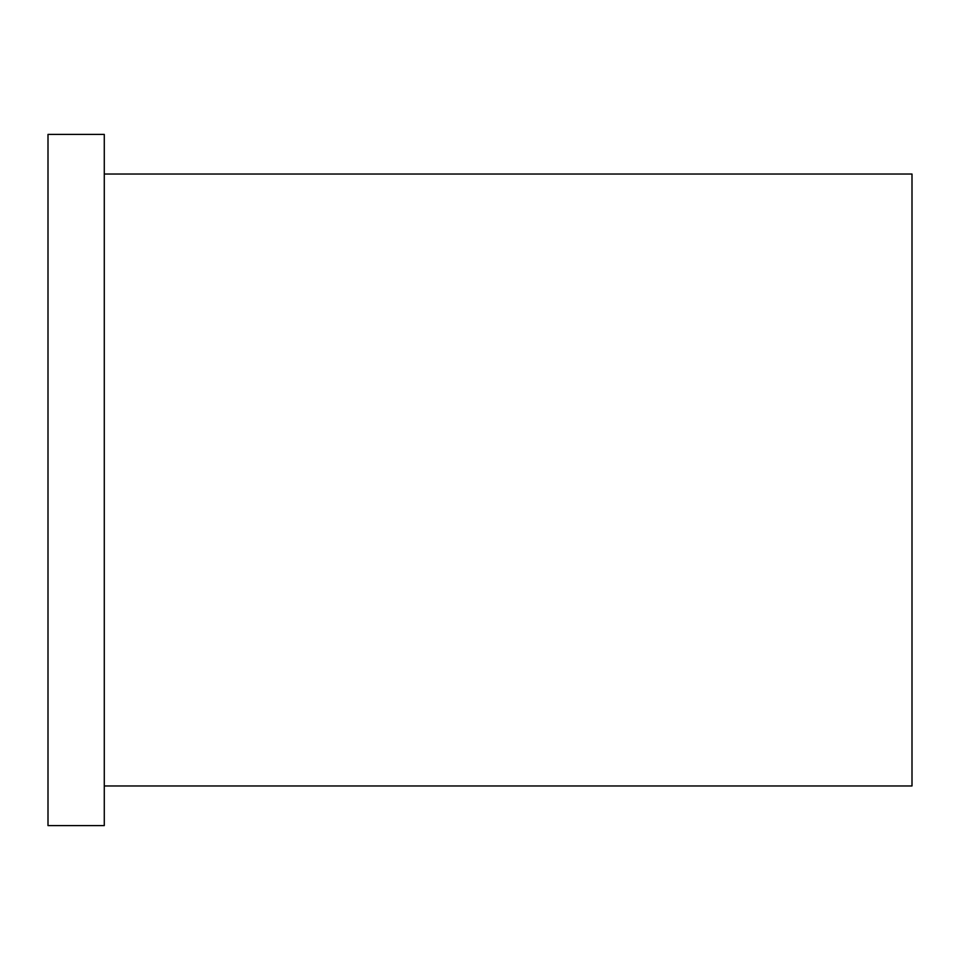 <?xml version="1.0" encoding="UTF-8"?>
<svg xmlns="http://www.w3.org/2000/svg" width="960" height="960" viewBox="0 0 960 960"><rect width="100%" height="100%" fill="white"/><g stroke="black" fill="none" stroke-linecap="round" stroke-linejoin="round"><path stroke-width="1.44" d="M104.28 174.036L912 174.036L912 785.964L104.28 785.964M104.28 134.4L104.28 825.6L48 825.6L48 134.4L104.28 134.4"/></g></svg>
